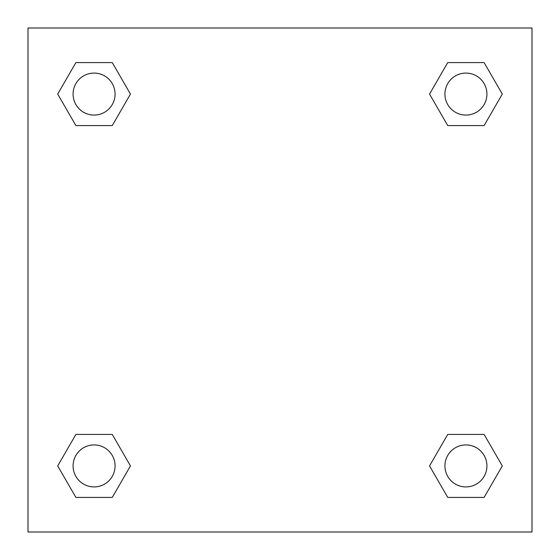 <?xml version="1.0" encoding="UTF-8"?>
<svg xmlns="http://www.w3.org/2000/svg" width="560" height="560" viewBox="0 0 560 560"><rect width="100%" height="100%" fill="white"/><g stroke="black" fill="none" stroke-linecap="round" stroke-linejoin="round"><path stroke-width="0.84" d="M484.106 125.58L447.734 125.58L484.106 125.58L502.292 94.08L484.106 125.58L447.734 125.58L429.548 94.08L447.734 62.58L429.548 94.08M75.894 62.58L112.266 62.58L75.894 62.58L112.266 62.58L130.452 94.08L112.266 125.58L75.894 125.58L112.266 125.58L75.894 125.58L57.708 94.08L75.894 62.58L57.708 94.08M75.894 434.42L112.266 434.42L75.894 434.42L57.708 465.92L75.894 434.42L112.266 434.42L130.452 465.92L112.266 497.42L75.894 497.42L112.266 497.42L75.894 497.42L57.708 465.92M461.104 434.42L447.734 434.42L461.104 434.42L447.734 434.42L429.548 465.92L447.734 434.42L484.106 434.42L447.734 434.42L484.106 434.42L502.292 465.92L484.106 497.42L447.734 497.42L484.106 497.42L447.734 497.42L429.548 465.92M532 28L28 28L28 532L532 532L532 28M447.734 62.58L484.106 62.58L447.734 62.58L484.106 62.58L502.292 94.08M486.92 465.92A21 21 0 0 0 455.42 447.734A21 21 0 0 0 455.42 484.106A21 21 0 0 0 486.92 465.92M115.08 465.92A21 21 0 0 0 83.58 447.734A21 21 0 0 0 83.58 484.106A21 21 0 0 0 115.08 465.92M486.92 94.08A21 21 0 0 0 455.42 75.894A21 21 0 0 0 455.42 112.266A21 21 0 0 0 486.92 94.08M115.08 94.08A21 21 0 0 0 83.58 75.894A21 21 0 0 0 83.58 112.266A21 21 0 0 0 115.08 94.08M98.896 434.42L112.266 434.42M461.104 125.58L447.734 125.58M112.266 125.58L98.896 125.58"/></g></svg>
